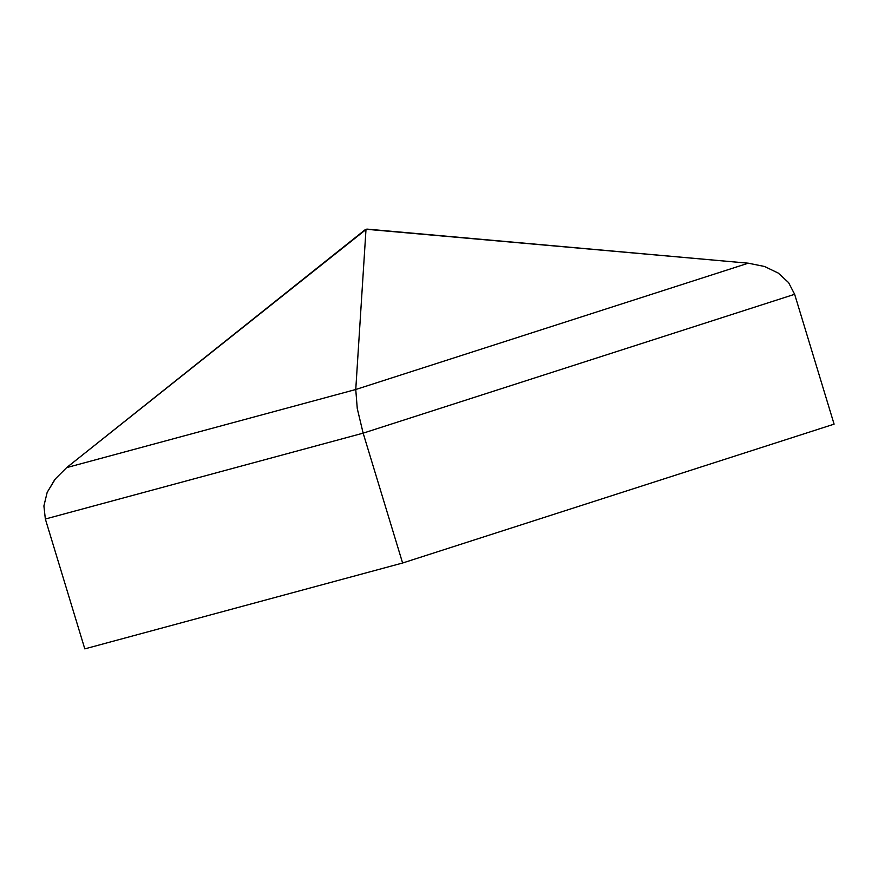 <?xml version="1.0" encoding="UTF-8"?>
<svg xmlns="http://www.w3.org/2000/svg" width="878" height="878" viewBox="0 0 878 878"><rect width="100%" height="100%" fill="white"/><g stroke="black" fill="none" stroke-linecap="round" stroke-linejoin="round"><path stroke-width="1.32" d="M55.698 478.356L47.171 492.382L43.9 505.937L45.349 519.019L84.804 648.875L45.349 519.019L363.152 433.15L357.269 408.599L355.755 389.503L66.64 467.623L54.93 479.311L47.171 492.382L43.9 505.937L45.349 519.019L363.152 433.15L402.607 563.007L84.804 648.875L402.607 563.007L363.152 433.15L794.645 294.295L834.1 424.151L402.607 563.007L834.1 424.151L794.645 294.295L788.576 282.595L794.645 294.295L363.152 433.15L357.269 408.599L355.755 389.503L66.64 467.623L365.994 229.52L355.755 389.503L748.286 263.191L764.551 266.484L778.303 273.113L788.576 282.595L778.303 273.113L764.551 266.484L748.286 263.191L367.234 229.125L365.083 229.773L365.994 229.52L355.755 389.503L748.286 263.191L366.104 229.246L367.234 229.125L365.083 229.773L66.64 467.623"/></g></svg>
